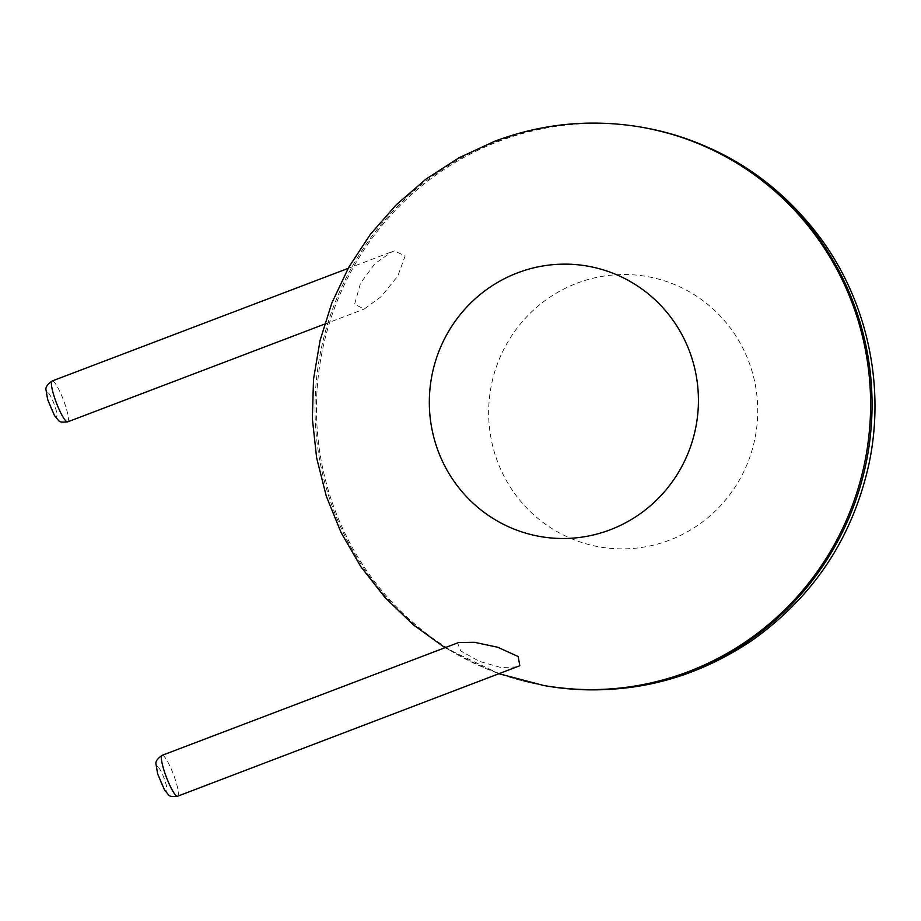 <?xml version="1.0" encoding="UTF-8"?>
<svg xmlns="http://www.w3.org/2000/svg" width="921" height="921" viewBox="0 0 921 921"><rect width="100%" height="100%" fill="white"/><g stroke="black" fill="none" stroke-linecap="round" stroke-linejoin="round"><path stroke-width="0.69" stroke-dasharray="4.61 3.45" d="M458.635 642.536L457.576 643.054L460.73 650.94L479.288 661.324L500.955 667.552L517.614 666.873M394.395 250.915L392.093 251.663L374.847 263.705L360.491 283.219L354.597 304.275L364.198 309.065L381.19 296.597L397.803 276.058L405.136 255.957L394.395 250.915M543.954 685.535A283.403 277.624 99.9 0 1 316.076 432.985A283.403 277.624 99.9 0 1 497.317 141.109A283.403 277.624 99.9 0 1 641.684 127.225M545.393 685.788A283.403 277.624 99.9 0 1 317.526 433.238A283.403 277.624 99.9 0 1 498.756 141.362A283.403 277.624 99.9 0 1 643.134 127.478M576.949 283.219A137.252 134.454 99.9 0 1 755.738 434.321A137.252 134.454 99.9 0 1 536.92 517.567A137.252 134.454 99.9 0 1 576.949 283.219M177.672 796.193A21.862 3.799 69.2 0 0 173.839 775.47A21.862 3.799 69.2 0 0 162.533 755.301A21.862 3.799 69.2 0 0 162.119 755.335M67.682 421.864A21.862 3.799 69.2 0 0 63.86 401.13A21.862 3.799 69.2 0 0 52.543 380.96A21.862 3.799 69.2 0 0 52.14 380.995M157.433 766.548A13.113 2.279 69.2 0 0 161.808 784.577A13.113 2.279 69.2 0 0 166.31 785.36A13.113 2.279 69.2 0 0 157.433 766.548M47.443 392.208A13.113 2.279 69.2 0 0 51.829 410.236A13.113 2.279 69.2 0 0 56.319 411.019A13.113 2.279 69.2 0 0 47.443 392.208M444.981 647.728L499.32 673.838M324.491 324.169L364.198 309.065M348.138 268.391L392.093 251.663"/><path stroke-width="1.38" d="M519.824 665.733L518.132 656.523L497.731 647.244L474.465 642.305L458.635 642.536L162.119 755.335A21.862 3.799 69.2 0 0 166.344 777.117A21.862 3.799 69.2 0 0 177.672 796.193L519.824 665.733M641.684 127.225A283.403 277.624 99.9 0 1 866.281 454.249A283.403 277.624 99.9 0 1 543.954 685.535L545.393 685.788A283.403 277.624 99.9 0 0 867.732 454.502A283.403 277.624 99.9 0 0 643.134 127.478L641.684 127.225C591.42 118.682 542.4 123.379 494.6 141.304L458.969 157.802L425.974 179.123L396.226 204.83L370.311 234.429L348.725 267.343L331.859 302.94L320.048 340.517L313.508 379.371L312.357 418.744L316.64 457.898L326.264 496.074L341.058 532.522L360.744 566.542L384.955 597.476L413.207 624.714L444.981 647.728M517.625 272.835A137.252 134.454 99.9 0 1 696.426 423.936A137.252 134.454 99.9 0 1 477.596 507.183A137.252 134.454 99.9 0 1 517.625 272.835M348.138 268.391L52.14 380.995A21.862 3.799 69.2 0 0 56.365 402.776A21.862 3.799 69.2 0 0 67.682 421.864L324.491 324.169M499.32 673.838L543.954 685.535M643.134 127.478C716.193 141.316 775.148 177.995 820.024 237.503C867.352 301.351 885.542 385.818 868.998 463.758C852.593 537.945 813.473 596.923 751.64 640.705C688.689 682.703 619.937 697.727 545.393 685.788M162.119 755.335C157.261 758.754 155.235 761.782 156.04 764.43L157.641 773.882L164.56 790.103C170.373 796.4 167.852 796.941 177.672 796.193M52.14 380.995C47.27 384.414 45.244 387.453 46.05 390.09L47.65 399.541L54.569 415.762C60.395 422.06 57.862 422.601 67.682 421.864"/></g></svg>
